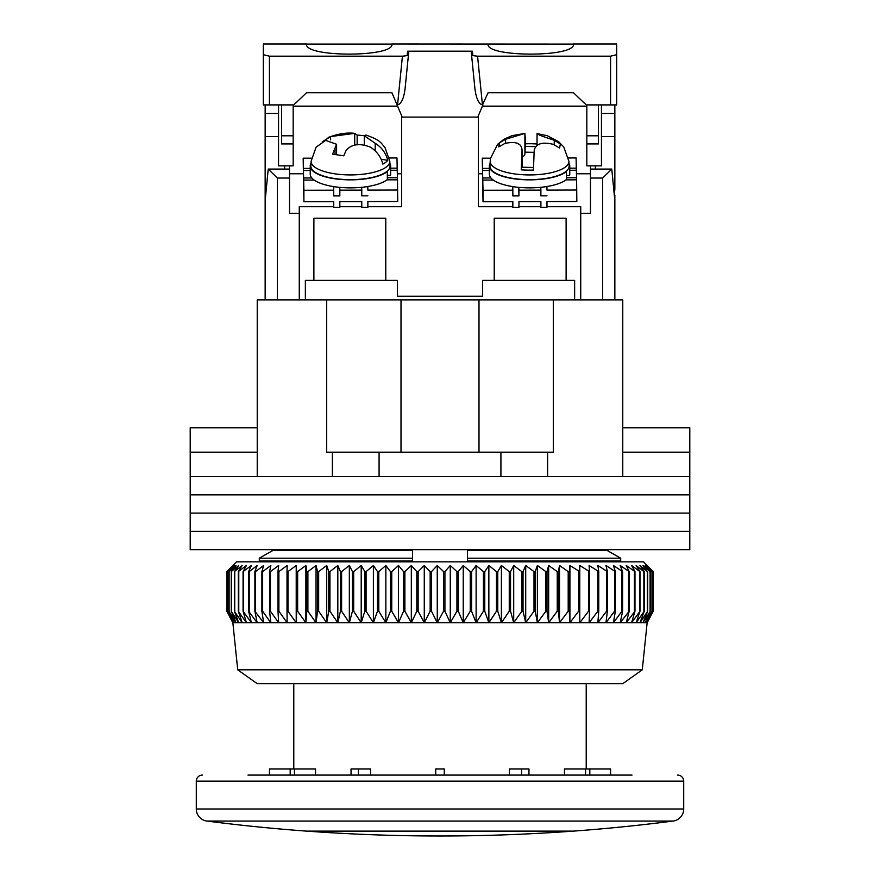 <?xml version="1.0" encoding="UTF-8"?>
<svg xmlns="http://www.w3.org/2000/svg" width="880" height="880" viewBox="0 0 880 880"><rect width="100%" height="100%" fill="white"/><g stroke="black" fill="none" stroke-linecap="round" stroke-linejoin="round"><path stroke-width="1.32" d="M622.765 427.812L689.788 427.812L689.788 476.553L190.212 476.553L257.235 476.553L257.235 299.882L401.005 299.882L401.005 452.188M257.235 452.188L190.388 452.188L190.212 427.812L190.212 494.835L689.788 494.835L190.212 494.835L190.212 513.106L689.788 513.106L190.212 513.106L190.212 531.388L689.788 531.388L190.212 531.388L190.212 549.659L689.788 549.659L689.788 476.553L622.765 476.553L622.765 299.882L553.322 299.882L553.322 452.188L547.613 452.188L547.613 476.553L332.387 476.553L332.387 452.188L326.678 452.188L326.678 299.882M500.918 476.553L500.918 452.188L332.387 452.188M379.082 452.188L379.082 476.553M547.613 452.188L500.918 452.188M689.612 427.812L689.612 452.188L622.765 452.188M467.412 549.659L467.412 558.195L620.697 558.195L607.134 550.451L608.52 549.659L607.134 550.451L620.697 558.195L620.697 560.989L619.201 561.847L620.697 560.989L467.412 560.989L467.412 558.195L467.412 561.847M478.995 452.188L478.995 299.882L553.322 299.882M257.235 427.812L190.388 427.812M259.303 560.989L260.799 561.847L259.303 560.989L259.303 558.195L259.303 560.989L412.588 560.989L412.588 549.659M272.866 550.451L259.303 558.195L272.866 550.451L271.48 549.659L272.866 550.451L412.588 550.451M412.588 561.847L412.588 560.989M478.995 299.882L401.005 299.882M467.412 550.451L607.134 550.451M259.303 558.195L412.588 558.195M642.268 669.812L622.765 683.694L257.235 683.694L237.732 669.812L642.268 669.812L647.141 622.765L232.859 622.765L226.798 611.226L233.112 622.765L227.447 611.226L234.168 622.765L228.921 611.226L236.038 622.765L231.242 611.226L238.711 622.765L234.377 611.226L242.176 622.765L238.326 611.226L246.422 622.765L243.078 611.226L251.427 622.765L248.6 611.226L257.18 622.765L254.881 611.226L263.659 622.765L261.888 611.226L262.647 611.226L270.831 622.765L269.599 611.226L270.424 611.226L278.663 622.765L277.992 611.226L278.883 611.226L287.144 622.765L287.012 611.226L287.969 611.226L296.219 622.765L296.648 611.226L297.649 611.226L305.866 622.765L306.834 611.226L307.901 611.226L316.041 622.765L317.559 611.226L318.67 611.226L326.711 622.765L328.757 611.226L329.923 611.226L337.821 622.765L340.406 611.226L341.605 611.226L349.338 622.765L352.44 611.226L353.683 611.226L361.207 622.765L364.815 611.226L366.091 611.226L373.395 622.765L377.498 611.226L378.796 611.226L385.847 622.765L390.423 611.226L391.743 611.226L398.508 622.765L403.535 611.226L404.877 611.226L411.323 622.765L416.801 611.226L418.154 611.226L424.27 622.765L430.155 611.226L431.519 611.226L437.261 622.765L443.553 611.226L444.917 611.226L450.274 622.765L456.929 611.226L458.293 611.226L463.243 622.765L470.25 611.226L471.592 611.226L476.124 622.765L483.439 611.226L484.77 611.226L488.862 622.765L496.463 611.226L497.772 611.226L501.402 622.765L509.256 611.226L510.543 611.226L513.7 622.765L521.785 611.226L523.039 611.226L525.712 622.765L533.995 611.226L535.216 611.226L537.383 622.765L545.82 611.226L547.008 611.226L548.669 622.765L557.238 611.226L558.371 611.226L559.526 622.765L568.194 611.226L569.272 611.226L569.921 622.765L578.633 611.226L579.667 611.226L579.788 622.765L588.533 611.226L589.512 611.226L589.116 622.765L597.85 611.226L598.763 611.226L597.85 622.765L606.54 611.226L607.387 611.226L605.957 622.765L614.57 611.226L615.351 611.226L613.415 622.765L621.918 611.226L622.622 611.226L620.18 622.765L629.178 611.226L626.241 622.765L634.975 611.226L631.565 622.765L640.013 611.226L636.141 622.765L644.259 611.226L639.936 622.765L647.702 611.226L642.939 622.765L650.32 611.226L645.139 622.765L652.113 611.226L646.536 622.765L653.059 611.226L647.119 622.765L653.202 611.226L653.202 571.593L647.119 565.499L653.059 571.593L653.059 611.226M649.77 568.128L643.478 561.847L236.522 561.847L226.798 571.593L226.831 611.226L226.798 571.593L233.112 565.499L227.447 571.593L227.447 611.226M643.863 611.226L643.863 571.593L636.141 565.499L640.013 571.593L631.565 565.499L634.975 571.593L626.241 565.499L629.178 571.593L620.18 565.499L622.622 571.593L613.415 565.499L615.351 571.593L605.957 565.499L607.387 571.593L597.85 565.499L598.763 571.593L589.116 565.499L589.512 571.593L579.788 565.499L579.667 571.593L569.921 565.499L569.272 571.593L568.194 571.593L559.526 565.499L558.371 571.593L557.238 571.593L548.669 565.499L547.008 571.593L545.82 571.593L537.383 565.499L535.216 571.593L533.995 571.593L525.712 565.499L523.039 571.593L521.785 571.593L513.7 565.499L510.543 571.593L509.256 571.593L501.402 565.499L497.772 571.593L496.463 571.593L488.862 565.499L484.77 571.593L483.439 571.593L476.124 565.499L471.592 571.593L470.25 571.593L463.243 565.499L458.293 571.593L456.929 571.593L450.274 565.499L444.917 571.593L443.553 571.593L437.261 565.499L431.519 571.593L430.155 571.593L424.27 565.499L418.154 571.593L416.801 571.593L411.323 565.499L404.877 571.593L403.535 571.593L398.508 565.499L391.743 571.593L390.423 571.593L385.847 565.499L378.796 571.593L377.498 571.593L373.395 565.499L366.091 571.593L364.815 571.593L361.207 565.499L353.683 571.593L352.44 571.593L349.338 565.499L341.605 571.593L340.406 571.593L337.821 565.499L329.923 571.593L328.757 571.593L326.711 565.499L318.67 571.593L317.559 571.593L316.041 565.499L307.901 571.593L306.834 571.593L305.866 565.499L297.649 571.593L296.648 571.593L296.219 565.499L287.969 571.593L287.012 571.593L287.144 565.499L278.883 571.593L277.992 571.593L278.663 565.499L270.424 571.593L269.599 571.593L270.831 565.499L262.647 571.593L261.888 571.593L263.659 565.499L255.563 571.593L254.881 571.593L257.18 565.499L249.205 571.593L248.6 571.593L251.427 565.499L243.078 571.593L246.422 565.499L238.326 571.593L242.176 565.499L234.377 571.593L238.711 565.499L231.242 571.593L236.038 565.499L228.921 571.593L234.168 565.499L227.447 571.593M644.259 611.226L644.259 571.593L639.936 565.499L647.383 571.593L642.939 565.499L650.089 571.593L645.139 565.499L652.113 571.593L646.536 565.499L653.059 571.593M640.013 571.593L640.013 611.226M639.54 571.593L639.54 611.226M647.383 611.226L647.383 571.593M647.702 611.226L647.702 571.593M634.975 571.593L634.975 611.226M634.425 571.593L634.425 611.226M650.089 611.226L650.089 571.593M650.32 611.226L650.32 571.593M629.178 571.593L629.178 611.226M628.54 571.593L628.54 611.226M651.97 611.226L651.97 571.593M652.113 611.226L652.113 571.593M622.622 571.593L622.622 611.226M621.918 571.593L621.918 611.226M653.004 611.226L653.004 571.593M615.351 571.593L615.351 611.226M614.57 571.593L614.57 611.226M607.387 571.593L607.387 611.226M606.54 571.593L606.54 611.226M598.763 571.593L598.763 611.226M597.85 571.593L597.85 611.226M589.512 571.593L589.512 611.226M588.533 571.593L588.533 611.226M579.788 565.499L579.788 622.765M579.667 571.593L579.667 611.226M578.633 571.593L578.633 611.226M569.921 565.499L569.921 622.765M569.272 571.593L569.272 611.226M568.194 571.593L568.194 611.226M559.526 565.499L559.526 622.765M558.371 571.593L558.371 611.226M557.238 571.593L557.238 611.226M548.669 565.499L548.669 622.765M547.008 571.593L547.008 611.226M545.82 571.593L545.82 611.226M537.383 565.499L537.383 622.765M535.216 571.593L535.216 611.226M533.995 571.593L533.995 611.226M525.712 565.499L525.712 622.765M523.039 571.593L523.039 611.226M521.785 571.593L521.785 611.226M513.7 565.499L513.7 622.765M510.543 571.593L510.543 611.226M509.256 571.593L509.256 611.226M501.402 565.499L501.402 622.765M497.772 571.593L497.772 611.226M496.463 571.593L496.463 611.226M488.862 565.499L488.862 622.765M484.77 571.593L484.77 611.226M483.439 571.593L483.439 611.226M476.124 565.499L476.124 622.765M471.592 571.593L471.592 611.226M470.25 571.593L470.25 611.226M463.243 565.499L463.243 622.765M458.293 571.593L458.293 611.226M456.929 571.593L456.929 611.226M450.274 565.499L450.274 622.765M444.917 571.593L444.917 611.226M443.553 571.593L443.553 611.226M437.261 565.499L437.261 622.765M431.519 571.593L431.519 611.226M430.155 571.593L430.155 611.226M424.27 565.499L424.27 622.765M418.154 571.593L418.154 611.226M416.801 571.593L416.801 611.226M411.323 565.499L411.323 622.765M404.877 571.593L404.877 611.226M403.535 571.593L403.535 611.226M398.508 565.499L398.508 622.765M391.743 571.593L391.743 611.226M390.423 571.593L390.423 611.226M385.847 565.499L385.847 622.765M378.796 571.593L378.796 611.226M377.498 571.593L377.498 611.226M373.395 565.499L373.395 622.765M366.091 571.593L366.091 611.226M364.815 571.593L364.815 611.226M361.207 565.499L361.207 622.765M353.683 571.593L353.683 611.226M352.44 571.593L352.44 611.226M349.338 565.499L349.338 622.765M341.605 571.593L341.605 611.226M340.406 571.593L340.406 611.226M337.821 565.499L337.821 622.765M329.923 571.593L329.923 611.226M328.757 571.593L328.757 611.226M326.711 565.499L326.711 622.765M318.67 571.593L318.67 611.226M317.559 571.593L317.559 611.226M316.041 565.499L316.041 622.765M307.901 571.593L307.901 611.226M306.834 571.593L306.834 611.226M305.866 565.499L305.866 622.765M297.649 571.593L297.649 611.226M296.648 571.593L296.648 611.226M296.219 565.499L296.219 622.765M287.969 571.593L287.969 611.226M287.012 571.593L287.012 611.226M278.883 571.593L278.883 611.226M277.992 571.593L277.992 611.226M270.424 571.593L270.424 611.226M269.599 571.593L269.599 611.226M262.647 571.593L262.647 611.226M261.888 571.593L261.888 611.226M255.563 571.593L255.563 611.226M254.881 571.593L254.881 611.226M249.205 571.593L249.205 611.226M248.6 571.593L248.6 611.226M243.606 571.593L243.606 611.226M243.078 571.593L243.078 611.226M238.777 571.593L238.777 611.226M238.326 571.593L238.326 611.226M234.74 571.593L234.74 611.226M234.377 571.593L234.377 611.226M231.517 571.593L231.517 611.226M231.242 571.593L231.242 611.226M229.119 571.593L229.119 611.226M228.921 571.593L228.921 611.226M227.557 571.593L227.557 611.226M247.962 775.082L632.038 775.082M677.611 775.082A6.094 6.094 0 0 1 683.705 781.165L683.705 808.984A12.188 12.188 0 0 1 673.079 821.062A1827.694 1827.694 0 0 1 573.276 831.127L306.724 831.127A1827.694 1827.694 0 0 1 206.921 821.062L673.079 821.062M202.389 775.082A6.094 6.094 0 0 0 196.295 781.165L683.705 781.165M196.295 781.165L196.295 808.984A12.188 12.188 0 0 0 206.921 821.062M572.198 831.204A1827.694 1827.694 0 0 1 307.802 831.204L572.198 831.127M586.212 768.988L586.212 683.694M293.788 768.988L293.788 683.694M252.23 775.082L294.448 775.082L294.448 768.988L315.557 768.988L315.557 775.082M334.048 775.082L358.424 775.082L358.424 768.988L370.612 768.988L370.612 775.082M509.388 775.082L509.388 768.988L521.576 768.988L521.576 775.082L545.952 775.082M564.443 775.082L564.443 768.988L585.552 768.988L585.552 775.082L627.77 775.082M589.82 775.082L589.82 768.988L610.588 768.988L610.588 775.082M610.533 768.988L610.533 775.082M528.957 775.082L528.957 768.988L521.576 768.988M444.268 775.082L444.268 768.988L435.732 768.988L435.732 775.082M358.424 768.988L351.043 768.988L351.043 775.082M269.467 775.082L269.467 768.988L290.18 768.988L290.18 775.082M269.467 768.988L269.412 775.082M585.552 768.988L589.82 768.988M290.18 768.988L294.448 768.988M613.712 189.002L614.845 189.002L614.845 104.918M614.845 189.002L614.306 195.085M614.845 299.882L614.845 195.085M574.64 299.882L574.64 280.379L566.115 280.379L566.115 218.24L494.219 218.24L494.219 280.379L566.115 280.379M494.219 280.379L482.647 280.379L482.647 296.219L397.353 296.219L397.353 280.379L305.36 280.379L305.36 299.882M265.155 104.918L265.155 299.882M293.172 104.918L293.172 165.847L278.553 165.847L278.553 104.918M601.447 104.918L601.447 165.847L586.828 165.847L586.828 104.918M601.447 113.454L614.845 113.454M601.447 136.598L614.845 136.598M614.845 200.618L611.776 169.081L602.668 178.035L602.668 299.882L580.734 299.882L580.734 213.367L590.48 213.367L590.48 178.035L602.668 178.035M313.885 280.379L313.885 218.24L385.781 218.24L385.781 280.379M278.553 113.454L265.155 113.454M333.729 206.712L299.266 206.712L299.266 299.882L277.332 299.882L277.332 178.035L268.224 169.081L265.155 200.618M265.155 189.002L266.288 189.002M265.155 136.598L278.553 136.598M397.595 106.139L293.172 106.139M401.621 173.778L397.353 173.778M303.27 173.778L289.52 173.778M367.862 206.712L401.621 206.712L401.621 115.665M478.379 115.665L478.379 206.712L512.842 206.712M482.405 106.139L586.828 106.139M478.379 173.778L482.383 173.778M576.466 173.778L590.48 173.778M595.353 169.081L595.353 165.847M611.776 169.081L590.48 169.081L590.48 178.035M518.947 206.712L540.87 206.712M546.975 206.712L580.734 206.712L580.734 213.367M339.834 206.712L361.757 206.712M289.52 165.847L289.52 169.081L268.224 169.081M289.52 169.081L289.52 178.035L277.332 178.035M299.266 213.367L289.52 213.367L289.52 178.035M284.647 165.847L284.647 169.081M590.48 165.847L590.48 169.081M390.654 170.258L397.265 170.247L397.441 179.828M361.636 201.586L361.768 207.306L367.862 207.295L367.862 201.564L397.716 201.487L397.485 179.828L386.98 179.861M397.221 170.247L396.99 157.949L389.389 157.971M397.441 177.749L387.332 177.771M397.716 190.036L367.862 190.124L367.785 186.527M397.221 168.157L390.654 168.179M367.862 190.124L367.653 186.549M367.862 195.844L361.768 195.855L361.768 190.135L339.834 190.19L339.834 195.921L339.647 187.363M333.619 201.663L333.74 207.383L333.74 201.663L303.897 201.74L303.897 190.289L333.74 190.212L333.74 195.932L339.834 195.921M333.74 207.383L339.834 207.372L339.834 201.641L361.768 201.586L361.768 207.306M303.897 201.74L303.171 158.202L311.454 158.18M339.834 190.19L339.779 187.374M361.702 187.319L361.768 190.135M303.897 190.289L303.666 180.081L314.16 180.048M333.663 186.615L333.74 190.212M310.233 168.388L303.402 168.41L303.171 158.202M303.666 180.081L303.402 168.41M311.839 177.969L303.622 177.991M303.446 170.489L310.233 170.478M390.434 175.56A40.205 13.75 0 0 0 390.654 174.119L390.654 166.1A40.205 13.75 180 0 1 390.434 167.541L390.434 175.56L387.332 175.285M387.332 171.578A40.205 13.75 180 0 1 342.276 179.575A40.205 13.75 180 0 1 310.233 166.1L310.233 174.119A40.205 13.75 0 0 0 342.276 187.583A40.205 13.75 0 0 0 387.332 179.586L387.332 171.578L386.738 171.523M310.233 166.1A40.205 13.75 180 0 1 310.981 163.46M389.906 163.46A40.205 13.75 180 0 1 390.654 166.1M389.84 167.486L390.434 167.541M569.547 175.56A40.205 13.75 0 0 0 569.767 174.119L569.767 166.1A40.205 13.75 180 0 1 569.547 167.541L569.547 175.56L566.445 175.285M566.445 171.578A40.205 13.75 180 0 1 521.389 179.575A40.205 13.75 180 0 1 489.346 166.1L489.346 174.119A40.205 13.75 0 0 0 521.389 187.583A40.205 13.75 0 0 0 566.445 179.586L566.445 171.578L565.851 171.523M489.346 166.1A40.205 13.75 180 0 1 490.094 163.46M569.019 163.46A40.205 13.75 180 0 1 569.767 166.1M568.953 167.486L569.547 167.541M569.767 170.258L576.378 170.247L576.554 179.828M540.749 201.586L540.881 207.306L546.975 207.295L546.975 201.564L576.829 201.487L576.598 179.828L566.093 179.861M576.334 170.247L576.103 157.949L568.502 157.971M576.554 177.749L566.445 177.771M576.829 190.036L546.975 190.124L546.898 186.527M576.334 168.157L569.767 168.179M546.975 190.124L546.766 186.549M546.975 195.844L540.881 195.855L540.881 190.135L518.947 190.19L518.947 195.921L518.76 187.363M512.732 201.663L512.853 207.383L512.853 201.663L483.01 201.74L483.01 190.289L512.853 190.212L512.853 195.932L518.947 195.921M512.853 207.383L518.947 207.372L518.947 201.641L540.881 201.586L540.881 207.306M483.01 201.74L482.284 158.202L490.567 158.18M518.947 190.19L518.892 187.374M540.815 187.319L540.881 190.135M483.01 190.289L482.779 180.081L493.273 180.048M512.776 186.615L512.853 190.212M489.346 168.388L482.515 168.41L482.284 158.202M482.779 180.081L482.515 168.41M490.952 177.969L482.735 177.991M482.559 170.489L489.346 170.478M389.774 161.216L384.956 147.444C380.501 142.615 380.677 140.107 365.882 135.058L364.298 135.762L375.199 143.286C381.623 147.312 385.814 152.988 387.783 160.303A38.599 13.2 180 0 1 382.866 164.109C380.919 156.838 376.728 151.162 370.282 147.103C359.711 142.989 351.67 144.056 346.181 150.304L343.728 155.815L332.574 154.143L336.589 144.287L325.688 140.382L316.118 147.169L311.113 161.216L310.849 165.847A39.6 13.541 -0 0 0 334.466 178.497A39.6 13.541 -0 0 0 390.038 165.847L389.774 161.216A39.347 13.453 180 0 1 334.576 173.778A39.347 13.453 180 0 1 311.113 161.216M322.333 141.757L330.605 136.565L354.706 133.364L357.159 135.069L364.298 135.707M328.152 137.5C337.623 133.892 346.214 132.484 353.903 133.254L354.706 133.364L354.706 145.211M387.783 160.303L381.172 159.302M357.159 135.069L357.159 144.859M537.031 145.354L537.064 133.639C537.537 134.497 543.268 136.697 554.246 140.239L560.318 143.979L559.614 148.137L553.531 144.408C542.421 141.625 535.975 143.583 534.215 150.282L533.412 170.082A38.599 13.2 180 0 1 521.246 169.84L522.049 150.029C521.576 143.297 515.856 141.097 504.878 143.429L498.795 146.916L499.147 144.353L499.499 142.758L505.582 139.271L524.898 133.397L525.701 143.803A38.599 13.2 180 0 1 537.031 143.99M522.049 150.029L522.082 167.233L522.049 150.029M569.085 166.892A39.6 13.541 0 0 0 569.151 165.847L568.887 161.216A39.347 13.453 180 0 1 568.832 162.261A39.347 13.453 180 0 1 528.033 174.922A39.347 13.453 180 0 1 490.226 161.216L489.962 165.847A39.6 13.541 0 0 0 528.022 179.641A39.6 13.541 0 0 0 569.085 166.892M490.226 161.216L490.556 158.257L497.684 144.232L503.998 139.227L511.885 135.707L524.898 133.397L524.898 154.231L525.261 146.421L535.557 146.63M533.456 167.464L521.697 167.222L521.246 169.84M525.701 143.803L525.261 146.421M522.082 157.212A18.282 6.248 0 0 0 524.898 154.231M534.072 152.328L525.261 152.152M499.499 146.377L499.499 142.758M306.581 44.099C303.941 57.442 394.504 57.442 391.875 44.099L306.581 44.099M488.125 44L488.125 44.099C485.496 57.442 576.059 57.442 573.419 44.099L391.875 44M610.588 56.188L610.588 104.918L586.212 104.918L573.485 92.741L488.07 92.741L482.449 104.918L477.576 56.188L610.588 56.188L616.682 54.692L616.682 44L573.419 44M306.581 44L263.318 44L263.318 104.918L293.788 104.918L306.515 92.741L391.93 92.741L402.226 117.106L477.774 117.106L482.922 104.918M573.419 92.741L488.433 92.741M610.588 104.918L616.682 104.918L616.682 54.692M586.828 143.913L598.4 143.913L598.4 135.795L586.828 135.795M598.4 104.918L598.4 135.795M293.172 143.913L281.6 143.913L281.6 104.918M293.172 135.795L281.6 135.795M402.424 56.188L397.551 104.918C401.225 103.972 403.711 98.703 405.031 89.122L408.463 54.747L407.154 55.627L402.424 56.188L269.412 56.188L263.318 54.692M477.576 56.188L472.846 55.627L472.406 51.194L407.594 51.194L407.165 55.517M482.449 104.918C478.775 103.972 476.289 98.703 474.969 89.122L471.196 51.315M472.835 55.517L471.537 54.747M408.463 54.747L408.804 51.315M196.295 808.984L683.705 808.984M375.199 150.898L375.199 143.286M330.605 136.565L330.605 139.865M335.038 148.621L335.038 154.176M554.246 144.727L554.246 140.239M505.582 139.271L505.582 143.165M269.412 104.918L269.412 56.188M237.732 669.812L232.859 622.765M647.141 622.765L649.77 617.793M364.298 144.947L364.298 135.762M336.589 154.297L336.589 144.287M537.042 133.584L547.206 135.696L558.69 141.713L563.761 147.004L568.887 161.216"/></g></svg>
